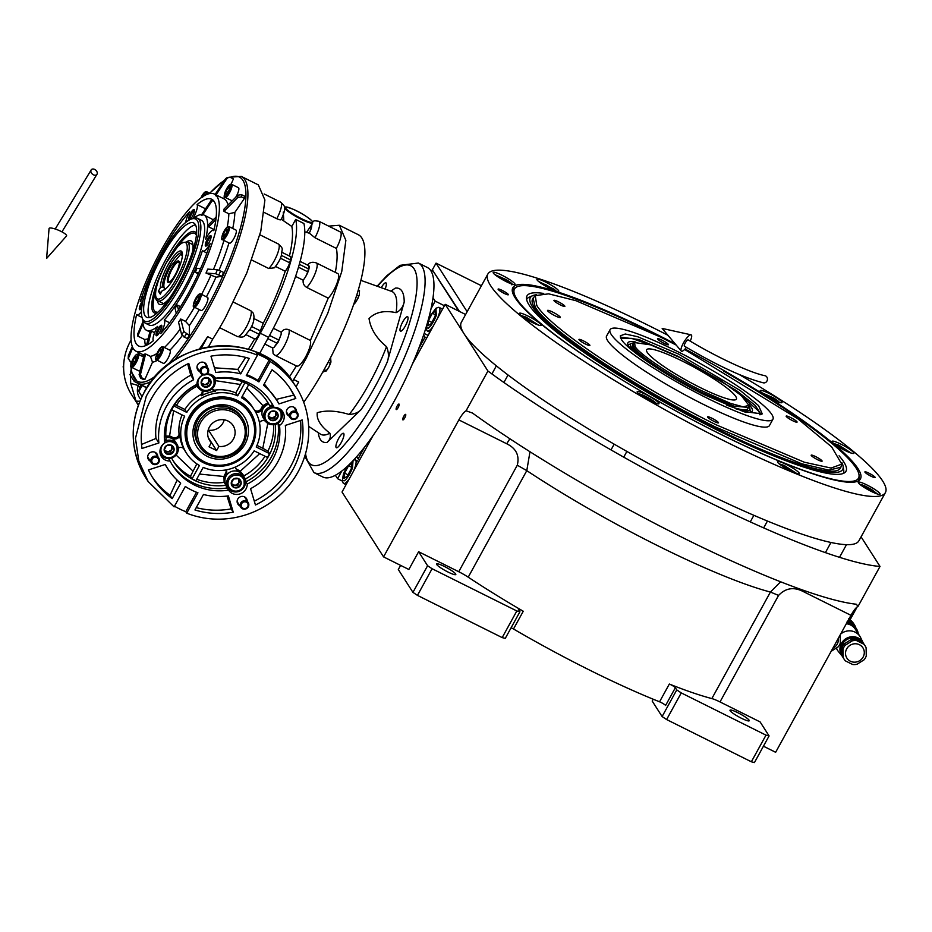 <?xml version="1.0" encoding="UTF-8"?>
<svg xmlns="http://www.w3.org/2000/svg" width="932" height="932" viewBox="0 0 932 932"><rect width="100%" height="100%" fill="white"/><g stroke="black" fill="none" stroke-linecap="round" stroke-linejoin="round"><path stroke-width="1.4" d="M431.9 270.653L436.036 263.139L467.153 311.707M481.425 285.751L436.036 263.139M465.616 314.503L445.205 304.333L487.925 371.029A270.734 40.111 28.8 0 0 880.018 566.435L861.075 536.855M763.436 746.206L775.645 752.287L850.951 615.318A14.632 3.798 -63.5 0 1 858.162 606.184L880.018 566.435M675.351 687.723A4.392 0.652 -151.2 0 0 669.327 684.041A201.953 29.917 28.8 0 0 711.85 698.581A14.632 2.167 28.8 0 1 720.005 701.936L760.116 721.927L769.086 735.931L754.442 762.562L751.355 761.782L666.613 719.551L662.116 716.545L676.749 689.913L675.351 687.723L665.588 705.489A4.392 0.652 28.8 0 0 659.565 701.796A201.953 29.917 -151.2 0 1 513.497 628.995A4.392 0.652 28.8 0 0 511.12 627.76M372.998 435.663L342.021 492.026L383.565 556.882L408.857 569.487L418.619 551.732L427.59 565.736L432.087 568.73L516.829 610.973L519.916 611.753L518.518 609.563A4.392 0.652 -151.2 0 1 518.46 609.342A4.392 0.652 -151.2 0 1 523.26 611.241A201.953 29.917 28.8 0 1 468.225 577.176A14.632 2.167 28.8 0 0 458.73 571.724L418.619 551.732M412.433 363.946L445.205 304.333M405.711 414.472A3.076 0.804 -63.5 0 0 405.618 414.379A3.076 0.804 -63.5 0 0 403.638 416.569A3.076 0.804 -63.5 0 0 402.775 419.796A3.076 0.804 -63.5 0 0 402.88 419.889A3.076 0.804 -63.5 0 0 404.849 417.699A3.076 0.804 -63.5 0 0 405.711 414.472M399.106 404.15A3.076 0.804 -63.5 0 0 399.012 404.069A3.076 0.804 -63.5 0 0 397.032 406.247A3.076 0.804 -63.5 0 0 396.17 409.474A3.076 0.804 -63.5 0 0 396.263 409.567A3.076 0.804 -63.5 0 0 398.244 407.377A3.076 0.804 -63.5 0 0 399.106 404.15M383.565 556.882L458.859 419.913A14.632 3.798 116.5 0 1 466.082 410.779L487.925 371.029M466.082 410.779L472.466 413.051A270.734 40.111 28.8 0 0 856.007 604.192L856.729 604.355M856.007 604.192L858.162 606.184M653.216 699.233L652.202 701.074L662.116 716.545M400.597 565.375L398.313 569.522L412.946 592.368L417.454 595.373L502.185 637.604L505.272 638.385L519.916 611.753M412.946 592.368L427.59 565.736M720.005 701.936L778.569 595.408C785.594 588.034 793.773 586.717 803.093 591.471L803.71 590.399M711.85 698.581L770.414 592.053L780.632 581.789M730.14 710.755A10.974 1.631 28.8 0 0 740.125 717.593A10.974 1.631 28.8 0 0 749.246 720.762A10.974 1.631 28.8 0 0 749.107 720.203A10.974 1.631 28.8 0 0 739.123 713.364A10.974 1.631 28.8 0 0 730.012 710.196A10.974 1.631 28.8 0 0 730.14 710.755M676.749 689.913L681.257 692.907L765.999 735.15L769.086 735.931M751.355 761.782L765.999 735.15M666.613 719.551L681.257 692.907M436.7 564.512A10.974 1.631 28.8 0 0 446.684 571.351A10.974 1.631 28.8 0 0 455.806 574.531A10.974 1.631 28.8 0 0 455.678 573.972A10.974 1.631 28.8 0 0 445.694 567.122A10.974 1.631 28.8 0 0 436.572 563.953A10.974 1.631 28.8 0 0 436.7 564.512M778.569 595.408L770.414 592.053A201.953 29.917 -151.2 0 1 526.79 470.637L529.982 451.74M502.185 637.604L516.829 610.973M417.454 595.373L432.087 568.73M685.032 349.034A198.365 29.393 -151.2 0 1 858.069 468.761A198.365 29.393 -151.2 0 1 859.421 480.143A198.365 29.393 -151.2 0 1 690.868 419.004A198.365 29.393 -151.2 0 1 515.186 297.879A198.365 29.393 -151.2 0 1 512.297 289.304A198.365 29.393 -151.2 0 1 654.637 333.365A198.365 29.393 -151.2 0 1 675.152 343.838M512.239 290.516A197.561 29.276 -151.2 0 1 512.46 290.05A197.561 29.276 -151.2 0 1 515.676 287.545M667.941 335.287A226.826 33.61 28.8 0 0 487.855 274.043L461.363 322.239A226.826 33.61 28.8 0 0 464.089 333.807A226.826 33.61 28.8 0 0 670.423 475.18A226.826 33.61 28.8 0 0 858.908 540.781L885.4 492.597A226.826 33.61 28.8 0 0 882.674 481.017A226.826 33.61 28.8 0 0 739.297 374.582M859.094 476.345A197.561 29.276 -151.2 0 1 858.71 480.399A197.561 29.276 -151.2 0 1 858.43 480.83M487.855 274.043A226.826 33.61 28.8 0 0 490.582 285.611A226.826 33.61 28.8 0 0 696.915 426.984A226.826 33.61 28.8 0 0 885.4 492.597M498.177 289.398A5.848 0.862 -151.2 0 1 498.107 289.095A5.848 0.862 -151.2 0 1 502.965 290.796A5.848 0.862 -151.2 0 1 508.29 294.442A5.848 0.862 -151.2 0 1 508.359 294.733A5.848 0.862 -151.2 0 1 503.501 293.044A5.848 0.862 -151.2 0 1 498.177 289.398M864.966 472.198A5.848 0.862 -151.2 0 1 864.896 471.895A5.848 0.862 -151.2 0 1 869.766 473.596A5.848 0.862 -151.2 0 1 875.09 477.242A5.848 0.862 -151.2 0 1 875.16 477.534A5.848 0.862 -151.2 0 1 870.29 475.844A5.848 0.862 -151.2 0 1 864.966 472.198M519.543 313.968A12.442 1.841 28.8 0 0 530.856 321.715A12.442 1.841 28.8 0 0 541.189 325.315A12.442 1.841 28.8 0 0 541.038 324.685A12.442 1.841 28.8 0 0 529.726 316.927A12.442 1.841 28.8 0 0 519.392 313.327A12.442 1.841 28.8 0 0 519.543 313.968M637.313 392.349A12.442 1.841 28.8 0 0 648.625 400.096A12.442 1.841 28.8 0 0 658.971 403.696A12.442 1.841 28.8 0 0 658.819 403.067A12.442 1.841 28.8 0 0 647.507 395.308A12.442 1.841 28.8 0 0 637.162 391.72A12.442 1.841 28.8 0 0 637.313 392.349M777.684 462.307A12.442 1.841 28.8 0 0 788.996 470.054A12.442 1.841 28.8 0 0 799.33 473.654A12.442 1.841 28.8 0 0 799.178 473.013A12.442 1.841 28.8 0 0 787.866 465.266A12.442 1.841 28.8 0 0 777.533 461.666A12.442 1.841 28.8 0 0 777.684 462.307M858.407 482.846A12.442 1.841 28.8 0 0 869.731 490.605A12.442 1.841 28.8 0 0 880.064 494.205A12.442 1.841 28.8 0 0 879.913 493.564A12.442 1.841 28.8 0 0 868.601 485.817A12.442 1.841 28.8 0 0 858.267 482.217A12.442 1.841 28.8 0 0 858.407 482.846M832.218 441.954A12.442 1.841 28.8 0 0 843.53 449.702A12.442 1.841 28.8 0 0 853.863 453.302A12.442 1.841 28.8 0 0 853.724 452.672A12.442 1.841 28.8 0 0 842.4 444.913A12.442 1.841 28.8 0 0 832.066 441.325A12.442 1.841 28.8 0 0 832.218 441.954M760.372 391.207A12.442 1.841 28.8 0 0 771.684 398.966A12.442 1.841 28.8 0 0 782.018 402.566A12.442 1.841 28.8 0 0 781.866 401.925A12.442 1.841 28.8 0 0 770.554 394.178A12.442 1.841 28.8 0 0 760.221 390.578A12.442 1.841 28.8 0 0 760.372 391.207M537.077 279.926A12.442 1.841 28.8 0 0 548.4 287.685A12.442 1.841 28.8 0 0 558.734 291.273A12.442 1.841 28.8 0 0 558.583 290.644A12.442 1.841 28.8 0 0 547.27 282.897A12.442 1.841 28.8 0 0 536.925 279.297A12.442 1.841 28.8 0 0 537.077 279.926M493.343 273.064A12.442 1.841 28.8 0 0 504.655 280.823A12.442 1.841 28.8 0 0 515 284.423A12.442 1.841 28.8 0 0 514.848 283.782A12.442 1.841 28.8 0 0 503.536 276.035A12.442 1.841 28.8 0 0 493.191 272.435A12.442 1.841 28.8 0 0 493.343 273.064M676.178 345.038A196.291 29.078 28.8 0 0 654.823 334.145A196.291 29.078 28.8 0 0 516.328 287.161A196.291 29.078 28.8 0 0 516.841 299.021A196.291 29.078 28.8 0 0 702.844 425.237A196.291 29.078 28.8 0 0 859.071 475.576A196.291 29.078 28.8 0 0 856.147 468.12A196.291 29.078 28.8 0 0 723.453 371.006M516.328 287.161L514.184 288.442A197.561 29.276 28.8 0 0 512.39 290.178M858.64 480.516A197.561 29.276 28.8 0 0 859.141 478.069L859.071 475.576M543.729 293.464A182.008 26.97 28.8 0 0 526.475 297.751A182.008 26.97 28.8 0 0 529.19 305.172A182.008 26.97 -151.2 0 0 689.156 415.66A182.008 26.97 -151.2 0 0 844.683 472.687A182.008 26.97 -151.2 0 0 843.798 461.969A182.008 26.97 28.8 0 0 839.068 455.818M841.899 462.715A178.245 26.411 -151.2 0 1 843.122 466.268L843.705 470.008A180.575 26.748 -151.2 0 1 843.076 473.538M843.122 466.268A178.245 26.411 -151.2 0 1 703.45 422.487A178.245 26.411 -151.2 0 1 532.44 306.791A178.245 26.411 28.8 0 1 532.743 295.63L529.271 297.145A180.575 26.748 -151.2 0 0 526.627 299.568M536.401 294.768A178.245 26.411 28.8 0 0 532.743 295.63M840.862 467.282L840.373 468.167A175.612 26.014 -151.2 0 1 694.457 417.385A175.612 26.014 -151.2 0 1 534.712 307.933A175.612 26.014 28.8 0 1 532.603 298.974L533.092 298.089L535.201 307.047C548.249 329.625 634.587 387.095 715.298 426.903L801.637 463.752L828.734 470.124L840.862 467.282L841.759 464.194M560.283 317.113A7.316 1.083 28.8 0 0 553.62 312.558A7.316 1.083 28.8 0 0 547.538 310.438A7.316 1.083 28.8 0 0 547.632 310.81A7.316 1.083 28.8 0 0 554.284 315.377A7.316 1.083 28.8 0 0 560.365 317.486A7.316 1.083 28.8 0 0 560.283 317.113M676.178 345.05L659.798 336.708L575.836 300.663L548.657 293.836L535.271 295.619L536.75 305.393C549.752 327.901 635.81 385.172 716.254 424.852L804.351 462.225L831.076 468.062L841.771 464.124L831.635 446.894L797.85 418.794L684.612 349.477M704.592 394.853C667.324 376.47 627.457 349.943 621.434 339.516L620.293 335.835L625.244 334.005L637.616 336.708L678.438 354.02L740.299 390.543L758.532 405.583L762.271 413.89L743.48 411.548L704.592 394.853M620.316 337.093L639.131 339.586L677.482 356.071L736.501 390.636L755.2 405.443L761.199 414.542M676.516 351.038A92.932 13.77 -151.2 0 1 772.943 419.214A92.932 13.77 -151.2 0 1 706.503 397.836A92.932 13.77 28.8 0 1 610.076 329.672A92.932 13.77 28.8 0 1 676.516 351.038M535.189 295.712L533.092 298.089M772.943 419.214L769.459 425.551A92.932 13.77 -151.2 0 1 703.008 404.185A92.932 13.77 28.8 0 1 606.592 336.009L610.076 329.672M560.412 304.95A6.221 0.92 28.8 0 0 564.862 306.383A6.221 0.92 28.8 0 0 558.408 301.817A6.221 0.92 28.8 0 0 553.957 300.395A6.221 0.92 28.8 0 0 560.412 304.95M585.424 344.013A6.221 0.92 28.8 0 0 589.874 345.446A6.221 0.92 28.8 0 0 583.42 340.879A6.221 0.92 28.8 0 0 578.982 339.446A6.221 0.92 28.8 0 0 585.424 344.013M714.052 421.404A6.221 0.92 28.8 0 0 718.49 422.837A6.221 0.92 28.8 0 0 712.036 418.282A6.221 0.92 28.8 0 0 707.598 416.849A6.221 0.92 28.8 0 0 714.052 421.404M817.644 459.744A6.221 0.92 28.8 0 0 822.094 461.177A6.221 0.92 28.8 0 0 815.64 456.61A6.221 0.92 28.8 0 0 811.189 455.177A6.221 0.92 28.8 0 0 817.644 459.744M792.619 420.682A6.221 0.92 28.8 0 0 797.07 422.114A6.221 0.92 28.8 0 0 790.616 417.548A6.221 0.92 28.8 0 0 786.165 416.115A6.221 0.92 28.8 0 0 792.619 420.682M664.003 343.291A6.221 0.92 28.8 0 0 668.454 344.712A6.221 0.92 28.8 0 0 662 340.157A6.221 0.92 28.8 0 0 657.549 338.724A6.221 0.92 28.8 0 0 664.003 343.291M511.738 284.808C513.252 284.61 511.61 282.978 506.787 279.915L494.822 274.591M508.336 282.629L509.28 282.687L505.633 279.833L499.75 276.851L497.711 276.722M499.75 276.851L499.261 277.724M505.633 279.833L504.993 280.998M538.498 325.093L526.091 317.136L521.023 315.482M535.085 323.765L533.186 321.598L527.279 318.313L524.238 317.835M527.279 318.313L526.697 319.385M533.186 321.598L532.626 322.612M655.709 404.08C657.223 403.882 655.58 402.251 650.757 399.187C645.515 396.1 641.6 394.318 639.026 393.863L638.793 393.863M652.75 402.1L652.062 400.783L646.552 397.416L641.868 395.611L642.276 396.391M646.552 397.416L645.899 398.605M652.062 400.783L651.619 401.587M796.639 473.433L784.231 465.464L779.164 463.821M792.736 471.883L793.214 471.406L788.472 468.19L782.997 465.709L782.472 466.233M782.997 465.709L782.647 466.35M788.472 468.19L787.796 469.413M877.373 493.983L871.863 489.684C866.609 486.597 862.694 484.826 860.12 484.372L859.887 484.372M873.401 492.411L874.356 492.469L870.709 489.615L864.814 486.632L862.776 486.504M870.709 489.615L870.069 490.78M864.814 486.632L864.337 487.506M851.172 453.08L838.765 445.123L833.697 443.469M847.771 451.764L845.86 449.585L839.965 446.3L836.913 445.822M839.965 446.3L839.371 447.372M845.86 449.585L845.301 450.61M556.043 291.052L554.249 289.293L538.556 281.441M552.513 289.677L551.826 288.361L546.315 284.994L541.632 283.188L542.04 283.969M546.315 284.994L545.663 286.182M551.826 288.361L551.383 289.165M778.768 402.939C780.282 402.74 778.628 401.11 773.816 398.046L761.852 392.733M775.366 400.76L776.309 400.83L772.663 397.976L766.78 394.993L764.741 394.865M766.78 394.993L766.29 395.867M772.663 397.976L772.022 399.141M867.564 474.272A5.01 0.746 -151.2 0 1 871.723 476.555M504.923 293.755A5.01 0.746 28.8 0 0 500.775 291.471M635.053 346.308C637.744 353.181 674.582 377.705 702.041 390.892L730.443 403.335L743.165 406.841L748.92 405.397L741.289 395.541L721.31 380.955L680.977 357.993L650.594 344.863L634.61 342.557L635.053 346.308M634.61 342.557L633.108 343.99L633.9 347.345C638.793 355.814 671.168 377.367 701.435 392.29L733.81 406.107L748.524 407.435L748.92 405.397M683.249 361.546A51.225 7.584 28.8 0 0 646.622 349.768A51.225 7.584 28.8 0 0 699.769 387.339A51.225 7.584 28.8 0 0 736.397 399.117A51.225 7.584 28.8 0 0 683.249 361.546M759.929 414.822L758.799 411.21L737.888 392.722M651.223 345.073L631.407 338.351L620.759 338.304M744.552 411.897A70.972 10.52 28.8 0 0 751.798 411.723A70.972 10.52 28.8 0 0 748.792 404.255M631.465 349.733A70.972 10.52 -151.2 0 1 627.725 343.512A70.972 10.52 -151.2 0 1 635.647 342.044M735.22 408.577A67.966 10.066 28.8 0 0 749.841 408.507L750.295 411.501A69.818 10.345 -151.2 0 1 750.295 412.282M628.063 345.085A69.818 10.345 -151.2 0 1 628.716 344.665L631.5 343.442A67.966 10.066 -151.2 0 1 634.016 343.069M749.841 408.507A67.966 10.066 28.8 0 0 748.804 406.177M639.259 355.826A67.966 10.066 -151.2 0 1 631.5 343.442M726.715 405.129A65.857 9.763 28.8 0 0 747.825 408.705L748.524 407.435M646.738 361.162A65.857 9.763 -151.2 0 1 632.409 345.248L633.108 343.978M430.095 269.756L433.333 271.375L458.789 311.09L432.634 270.257L432.308 270.851M335.392 475.273L337.582 478.698L342.58 481.192M432.996 297.727L435.186 301.141L444.424 305.743M418.573 348.906L425.039 337.151L426.705 337.978M364.575 447.139L358.109 458.905L359.775 459.732M337.582 478.698L341.764 471.091M358.109 458.905L356.688 456.692M425.039 337.151L423.629 334.938M435.186 301.141L431.003 308.748M426.052 327.4L428.231 328.32C431.178 325.885 433.869 321.598 436.293 315.459L435.966 308.271L428.825 317.765M426.157 327.947L426.809 330.161A13.176 3.425 -63.5 0 0 427.415 331.011A13.176 3.425 -63.5 0 0 429.209 330.592A13.176 3.425 -63.5 0 0 433.217 326.153M437.388 318.558A13.176 3.425 -63.5 0 0 438.506 315.762A13.176 3.425 -63.5 0 0 439.17 307.432A13.176 3.425 -63.5 0 0 438.133 307.455L435.966 308.271M432.378 313.257L428.44 320.69L427.835 325.897L431.178 323.672L435.116 316.239L435.722 311.043L432.378 313.257L435.291 314.713M428.44 320.69L431.854 322.39M459.429 311.416L432.634 270.257M346.82 466.827L343.454 473.922L342.347 480.399L344.421 480.772C347.368 478.337 350.059 474.05 352.482 467.911L353.042 460.699M342.347 480.399L342.999 482.625A13.176 3.425 -63.5 0 0 343.605 483.463A13.176 3.425 -63.5 0 0 345.388 483.044A13.176 3.425 -63.5 0 0 349.395 478.605M353.577 471.01A13.176 3.425 -63.5 0 0 354.696 468.214A13.176 3.425 -63.5 0 0 355.36 459.884A13.176 3.425 -63.5 0 0 354.323 459.907L353.484 460.222M348.568 465.72L344.619 473.141L344.025 478.349L347.368 476.124L351.306 468.691L351.912 463.495L348.568 465.72L351.481 467.165M344.619 473.141L348.044 474.842M182.439 255.298L180.295 254.704L170.253 266.901C164.929 277.2 162.925 284.295 164.253 288.174L165.721 288.838M164.615 289.677L164.253 288.174M182.439 253.912L180.342 254.681M167.632 282.023A11.93 3.099 -63.5 0 0 169.904 281.779A11.93 3.099 -63.5 0 0 176.09 273.076A11.93 3.099 -63.5 0 0 179.317 262.894A11.93 3.099 -63.5 0 0 179.002 261.356A11.93 3.099 -63.5 0 0 171.395 268.684A11.93 3.099 -63.5 0 0 167.632 282.023M170.323 281.429A10.904 2.831 116.5 0 1 169.414 281.779A10.904 2.831 116.5 0 1 168.634 281.394A10.904 2.831 -63.5 0 1 172.07 269.197A10.904 2.831 -63.5 0 1 179.026 262.498L179.026 262.498A10.904 2.831 116.5 0 1 179.294 263.441M94.68 169.438A3.658 2.598 42.2 0 0 91.348 169.671A3.658 2.598 42.2 0 0 93.433 174.82A3.658 2.598 42.2 0 0 96.765 174.587A3.658 2.598 42.2 0 0 94.68 169.438M60.929 231.346A9.506 2.027 23.1 0 1 66.51 236.006L46.6 258.444L49.058 228.55A9.506 2.027 23.1 0 1 60.929 231.346M766.943 381.06A3.658 3.262 101.6 0 1 763.424 382.842C743.596 377.81 717.267 365.577 684.426 346.168A3.658 0.979 121.2 0 1 685.206 343.023A3.658 0.979 121.2 0 1 688.212 339.912C716.102 356.933 750.959 373.08 764.892 375.678A3.658 3.262 101.6 0 1 766.943 381.06M690.216 341.112A9.506 2.528 121.2 0 0 691.02 334.809A9.506 2.528 121.2 0 0 683.424 342.999A9.506 2.528 121.2 0 0 681.222 351.026A9.506 2.528 121.2 0 0 686.43 347.368M182.416 253.586A20.492 5.324 -63.5 0 0 181.822 253.038A20.492 5.324 -63.5 0 0 169.379 266.214A20.492 5.324 -63.5 0 0 162.389 286.916L160.397 287.604A21.949 5.697 116.5 0 1 167.876 265.212A21.949 5.697 116.5 0 1 182.218 252.502A21.949 5.697 116.5 0 1 174.96 276.268A21.949 5.697 116.5 0 1 163.356 290.353A21.949 5.697 116.5 0 1 162.285 290.551L164.277 289.864A20.492 5.324 -63.5 0 0 164.335 289.864M224.263 419.819A13.898 13.269 -32.6 0 1 223.028 422.86A13.898 13.269 -32.6 0 1 208.523 430.2L218.904 446.405A13.898 13.269 147.4 0 0 233.408 439.077A13.898 13.269 147.4 0 0 233.105 425.586A13.898 13.269 147.4 0 0 209.385 427.101A13.898 13.269 147.4 0 0 209.688 440.58A13.898 13.269 147.4 0 0 211.319 442.63L208.512 438.25M231.229 483.335A5.044 4.823 -32.6 0 1 233.606 479.013L233.664 478.966A5.044 4.823 -32.6 0 1 238.58 478.675L238.65 478.698A5.044 4.823 -32.6 0 1 241.19 482.718L241.213 482.753A5.044 4.823 -32.6 0 1 238.813 487.11L238.755 487.156A5.044 4.823 -32.6 0 1 233.839 487.448L233.781 487.424A5.044 4.823 -32.6 0 1 231.229 483.405L233.606 479.013M268.206 416.068A5.044 4.823 -32.6 0 1 270.583 411.746L270.641 411.711A5.044 4.823 -32.6 0 1 275.557 411.408L275.627 411.443A5.044 4.823 -32.6 0 1 278.167 415.462L278.167 415.532A5.044 4.823 -32.6 0 1 275.79 419.854L275.732 419.889A5.044 4.823 -32.6 0 1 270.816 420.192L270.746 420.169A5.044 4.823 -32.6 0 1 268.206 416.138L270.583 411.746M201.126 382.644A5.044 4.823 -32.6 0 1 203.502 378.322L203.56 378.287A5.044 4.823 -32.6 0 1 208.488 377.984L208.547 378.019A5.044 4.823 -32.6 0 1 211.086 382.038L211.098 382.108A5.044 4.823 -32.6 0 1 208.721 386.43L208.651 386.465A5.044 4.823 -32.6 0 1 203.735 386.768L203.677 386.733A5.044 4.823 -32.6 0 1 201.126 382.714L203.502 378.322M164.149 449.9L164.137 449.935A5.044 4.823 -32.6 0 1 166.525 445.578L166.595 445.543A5.044 4.823 -32.6 0 1 171.511 445.24L171.57 445.275A5.044 4.823 -32.6 0 1 174.121 449.294L174.133 449.329A5.044 4.823 -32.6 0 1 171.744 453.686L171.686 453.721A5.044 4.823 -32.6 0 1 166.758 454.024L166.7 453.989A5.044 4.823 -32.6 0 1 164.16 449.97L166.525 445.578M244.3 478.081A10.24 9.774 147.4 0 0 238.266 470.835A4.392 4.194 -32.6 0 1 235.621 466.944M235.959 468.656A4.392 4.194 147.4 0 0 237.578 469.763A10.24 9.774 -32.6 0 1 240.2 471.243L259.748 453.616M214.896 377.262A10.24 9.774 -32.6 0 1 215.409 378.683A55.605 53.066 -32.6 0 1 267.519 401.983A55.605 53.066 -32.6 0 1 269.697 405.735L268.288 403.533A10.24 9.774 147.4 0 0 261.985 409.381A4.392 4.194 -32.6 0 1 255.123 411.187M254.506 410.173A4.392 4.194 147.4 0 0 261.31 408.309A10.24 9.774 -32.6 0 1 262.929 405.676L246.875 387.933M202.559 390.834A4.392 4.194 -32.6 0 1 201.498 395.716A40.239 38.398 -32.6 0 1 215.339 391.219A4.392 4.194 -32.6 0 1 212.1 388.819A4.392 4.194 147.4 0 0 214.651 390.147A40.239 38.398 -32.6 0 1 235.831 392.931L237.707 395.844A40.239 38.398 147.4 0 0 186.773 412.398L173.83 405.956M201.498 395.716L200.811 394.644A4.392 4.194 147.4 0 0 202.162 390.683M178.303 448.106A4.392 4.194 -32.6 0 1 183.755 448.665A40.239 38.398 -32.6 0 1 179.748 435.267A4.392 4.194 -32.6 0 1 173.014 438.308A10.24 9.774 147.4 0 0 165.873 436.933M173.632 410.697L169.566 436.036A10.24 9.774 -32.6 0 1 172.327 437.236A4.392 4.194 147.4 0 0 179.072 434.207A40.239 38.398 -32.6 0 1 182.078 414.915M199.53 474.062L223.983 476.508A10.24 9.774 -32.6 0 1 225.334 473.747A4.392 4.194 147.4 0 0 225.882 469.938M225.975 469.914A4.392 4.194 -32.6 0 1 226.022 474.807A10.24 9.774 147.4 0 0 224.554 483.067L225.975 485.281A55.605 53.066 -32.6 0 1 173.865 461.981A55.605 53.066 -32.6 0 1 171.674 458.218L171.605 458.101M141.536 444.459L155.982 438.459A64.39 61.442 -32.6 0 1 163.566 401.948A64.39 61.442 -32.6 0 1 190.757 375.212L187.681 363.923M164.44 440.067A10.24 9.774 -32.6 0 1 166.059 439.438A55.605 53.066 -32.6 0 1 172.63 408.03A55.605 53.066 -32.6 0 1 195.988 384.998A10.24 9.774 -32.6 0 1 195.941 384.823M135.781 359.554A4.217 1.095 116.5 0 1 134.872 361.5A4.217 1.095 116.5 0 1 133.789 363.177L133.765 363.2A4.217 1.095 116.5 0 1 132.647 364.214A4.217 1.095 116.5 0 1 132.181 364.097L132.181 364.097A4.217 1.095 116.5 0 1 132.589 361.371L132.589 361.348A4.217 1.095 116.5 0 1 134.592 357.713L134.616 357.69A4.217 1.095 116.5 0 1 136.2 356.793L136.2 356.793A4.217 1.095 116.5 0 1 136.27 356.944A4.217 1.095 116.5 0 1 135.792 359.519L135.781 359.554M160.642 352.121A4.217 1.095 116.5 0 1 159.733 354.078A4.217 1.095 116.5 0 1 158.65 355.744L158.626 355.768A4.217 1.095 116.5 0 1 157.508 356.781A4.217 1.095 116.5 0 1 157.054 356.676L157.042 356.665A4.217 1.095 116.5 0 1 157.461 353.939L157.461 353.927A4.217 1.095 116.5 0 1 159.465 350.281L159.477 350.257A4.217 1.095 116.5 0 1 161.061 349.36L161.061 349.372A4.217 1.095 116.5 0 1 161.131 349.512A4.217 1.095 116.5 0 1 160.654 352.098L160.654 352.11M198.306 299.265A4.217 1.095 116.5 0 1 197.398 301.222A4.217 1.095 116.5 0 1 196.314 302.9L196.291 302.923A4.217 1.095 116.5 0 1 195.172 303.925A4.217 1.095 116.5 0 1 194.718 303.82L194.706 303.809A4.217 1.095 116.5 0 1 195.126 301.083L195.138 301.059A4.217 1.095 116.5 0 1 197.13 297.425L197.141 297.401A4.217 1.095 116.5 0 1 198.726 296.504L198.726 296.516A4.217 1.095 116.5 0 1 198.796 296.656A4.217 1.095 116.5 0 1 198.318 299.242L198.306 299.265M226.709 231.952A4.217 1.095 116.5 0 1 225.8 233.909A4.217 1.095 116.5 0 1 224.717 235.586L224.694 235.598A4.217 1.095 116.5 0 1 223.575 236.612A4.217 1.095 116.5 0 1 223.109 236.507L223.109 236.495A4.217 1.095 116.5 0 1 223.517 233.769L223.517 233.757A4.217 1.095 116.5 0 1 225.521 230.111L225.544 230.088A4.217 1.095 116.5 0 1 227.128 229.19L227.128 229.202A4.217 1.095 116.5 0 1 227.198 229.342A4.217 1.095 116.5 0 1 226.721 231.928L226.721 231.94M229.202 189.604A4.217 1.095 116.5 0 1 228.293 191.561A4.217 1.095 116.5 0 1 227.21 193.239L227.198 193.25A4.217 1.095 116.5 0 1 226.068 194.264A4.217 1.095 116.5 0 1 225.614 194.159L225.602 194.147A4.217 1.095 116.5 0 1 226.022 191.421L226.022 191.41A4.217 1.095 116.5 0 1 228.025 187.763L228.037 187.74A4.217 1.095 116.5 0 1 229.621 186.843L229.633 186.854A4.217 1.095 116.5 0 1 229.691 186.994A4.217 1.095 116.5 0 1 229.214 189.58L229.214 189.592M144.145 295.887A11.708 3.041 -63.5 0 0 140.266 301.607A81.946 21.285 116.5 0 1 161.993 252.001A81.946 21.285 116.5 0 1 189.697 211.704A11.708 3.041 -63.5 0 0 185.689 222.468M193.006 218.426A11.708 3.041 -63.5 0 0 193.402 217.715A11.708 3.041 -63.5 0 0 197.071 204.586L205.541 208.803M164.23 320.084A64.39 16.729 -63.5 0 0 202.454 250.557C203.7 252.525 206.252 250.265 210.096 243.776L210.154 243.66C204.889 259.853 197.642 276.396 188.427 293.277C179.142 310.053 169.915 323.486 160.735 333.563L160.793 333.446C164.347 326.503 165.488 322.041 164.23 320.084L169.636 322.775M142.002 448.455A81.946 78.206 -32.6 0 1 151.275 398.896A81.946 78.206 -32.6 0 1 188.765 363.387L193.646 379.72A64.39 61.442 147.4 0 0 166.455 406.457A64.39 61.442 147.4 0 0 158.871 442.968L142.002 448.455M193.646 379.72L190.757 375.212M207.044 373.942A10.24 9.774 -32.6 0 1 215.618 378.217A58.541 55.862 -32.6 0 1 271.398 402.624A58.541 55.862 -32.6 0 1 274.113 407.377A10.24 9.774 -32.6 0 1 279.507 425.435A58.541 55.862 -32.6 0 1 247.26 484.092A10.24 9.774 -32.6 0 1 228.596 490.162A58.541 55.862 -32.6 0 1 172.816 465.767A58.541 55.862 -32.6 0 1 170.102 461.014A10.24 9.774 -32.6 0 1 164.696 442.945A58.541 55.862 -32.6 0 1 171.511 408.973A58.541 55.862 -32.6 0 1 196.943 384.287A10.24 9.774 -32.6 0 1 203.211 374.85M171.674 458.218A10.24 9.774 -32.6 0 1 168.68 458.8L170.102 461.014M160.351 454.222A10.24 9.774 147.4 0 0 161.224 454.898M300.116 261.368L308.574 265.608A7.316 1.899 116.5 0 1 308.48 268.882L307.665 271.771A7.316 1.899 116.5 0 1 305.545 276.804A7.316 1.899 116.5 0 1 305.3 277.235L303.226 280.229C302.725 283.281 303.902 285.681 306.733 287.44L328.239 298.158L310.391 340.471C311.3 343.558 309.739 348.976 305.719 356.746C301.432 364.097 298.345 367.126 296.446 365.833M282.035 252.351L290.423 256.533A7.316 1.899 116.5 0 1 290.458 259.9L289.642 262.789A7.316 1.899 116.5 0 1 287.522 267.81A7.316 1.899 116.5 0 1 285.204 271.247C279.821 288 272.505 305.335 263.267 323.241L259.084 334.262C257.15 337.629 255.659 339.19 254.622 338.957L248.355 349.279M130.468 375.538L130.713 383.367L136.025 401.133L138.32 405.14L131.575 394.609A54.883 52.367 -32.6 0 1 130.364 341.368A54.883 52.367 -32.6 0 1 131.121 340.04M131.109 369.363L130.596 373.534M174.47 506.181A87.806 83.787 147.4 0 0 185.794 511.703L186.738 513.171A87.806 83.787 147.4 0 0 297.995 472.011A87.806 83.787 147.4 0 0 296.038 386.838L298.694 382.038L293.638 379.51A115.615 30.034 -63.5 0 0 306.43 357.853L327.749 313.303L341.741 271.585L345.865 240.328L339.353 225.264L328.658 226.126M339.434 225.311L358.319 234.724A115.615 30.034 116.5 0 1 325.396 367.301A115.615 30.034 116.5 0 1 303.727 402.263M140.615 399.455L139.509 397.719A14.632 13.968 -32.6 0 1 137.948 394.341A14.632 13.968 -32.6 0 1 138.274 385.51A185.852 177.36 -32.6 0 1 138.856 383.961M140.732 384.904A185.852 177.348 147.4 0 0 139.672 387.712L138.274 385.51L130.713 383.367M258.315 184.885L264.909 199.996L260.797 231.241L246.794 272.96L225.486 317.509A115.615 30.034 116.5 0 1 212.694 339.166L207.638 336.65A115.615 30.034 116.5 0 1 199.471 348.918M123.653 365.763L123.63 367.779L123.071 366.893M281.208 219.125C281.324 220.22 279.845 220.08 276.757 218.705L264.35 212.531M281.359 219.265A98.046 25.467 116.5 0 1 281.371 219.311L291.809 226.464A98.046 25.467 116.5 0 1 289.444 256.044M304.787 231.858L309.191 233.175A7.316 1.899 116.5 0 0 311.067 225.998M307.63 265.107L308.212 264.42C309.972 262.218 312.686 261.729 316.356 262.929A14.632 3.798 -63.5 0 1 315.156 273.414A14.632 3.798 -63.5 0 1 306.733 287.44M309.261 233.058A98.046 25.467 116.5 0 1 309.284 233.117L314.958 237.742L336.336 248.401A98.046 25.467 116.5 0 1 335.299 272.365M314.958 237.742A14.632 3.798 -63.5 0 0 318.954 221.28L340.32 231.94A14.632 3.798 116.5 0 1 336.336 248.401M316.356 262.929L337.862 273.647A14.632 3.798 116.5 0 1 336.662 284.132A14.632 3.798 116.5 0 1 328.239 298.158M296.83 366.16L275.324 355.442A14.632 3.798 -63.5 0 0 284.668 345.201A14.632 3.798 -63.5 0 0 288.885 329.753C285.798 328.577 283.27 329.404 281.289 332.223L273.356 328.274M296.388 365.927L289.339 377.052M293.638 379.51L292.566 381.468M212.694 339.166L208.442 346.914M146.79 387.922L134.22 381.409L130.026 374.676M207.638 336.65L201.137 348.463M141.99 396.508L138.833 391.58A14.632 13.968 147.4 0 1 139.672 387.712M283.794 220.511L283.281 212.088M291.809 226.464L295.689 219.416L303.914 223.505A106.097 27.564 116.5 0 1 268.533 337.326L259.609 353.554M310.927 225.87L306.779 231.975M251.803 260.063L268.789 268.533L274.497 267.775C278.505 262.626 280.847 258.292 281.511 254.774C281.732 248.296 284.26 249.461 278.412 244.021A14.632 3.798 116.5 0 1 277.212 254.506A14.632 3.798 116.5 0 1 268.789 268.533M295.689 219.416A106.097 27.564 -63.5 0 1 260.308 333.237L251.023 350.129M281.371 219.311A7.316 1.899 -63.5 0 0 282.163 217.575M295.572 276.42L303.226 280.229M310.391 340.471L288.885 329.753M272.668 347.951L264.839 344.048L272.645 347.951L274.066 347.403L278.214 342.032L281.08 334.658L278.854 340.075L274.066 347.403M275.324 355.442L273.123 353.636L272.645 347.962M142.118 385.592L138.833 391.58M245.955 334.646L254.622 338.957L245.955 334.646M250.941 310.845A14.632 3.798 116.5 0 1 246.724 326.293A14.632 3.798 116.5 0 1 237.38 336.534C245.431 338.281 244.172 335.788 249.461 330.173C253.527 324.126 254.844 318.499 253.388 313.292L250.941 310.845L233.524 302.166M263.267 323.241L253.457 318.348M275.394 266.366L285.204 271.247M215.129 194.427L225.684 178.595L227.42 177.418L230.484 177.464L233.419 178.921L231.101 184.186M235.714 197.281A7.316 1.899 -63.5 0 0 236.39 196.128A7.316 1.899 -63.5 0 0 238.475 187.728L231.637 184.326C230.367 183.674 228.678 185.177 226.569 188.835C223.96 194.916 223.482 197.782 225.113 197.433A7.316 1.899 -63.5 0 0 229.563 192.726A7.316 1.899 -63.5 0 0 231.637 184.326M234.852 212.426L228.841 213.778L224.006 211.366A87.806 22.811 116.5 0 0 224.018 209.083L237.788 195.184L241.493 194.648L244.429 196.116A111.223 28.892 116.5 0 1 244.417 198.4L234.852 212.426A92.198 23.952 116.5 0 1 232.732 228.468M222.62 239.769L229.447 243.182A7.316 1.899 -63.5 0 0 233.885 238.475A7.316 1.899 -63.5 0 0 235.971 230.076L229.144 226.674C227.874 226.022 226.185 227.525 224.064 231.183C221.466 237.264 220.977 240.13 222.62 239.769A7.316 1.899 -63.5 0 0 227.059 235.062A7.316 1.899 -63.5 0 0 229.144 226.674M215.968 277.177L205.995 273.064A87.806 22.811 116.5 0 0 207.743 269.103L217.401 269.779L223.575 272.377A111.223 28.892 116.5 0 1 221.828 276.338L215.968 277.177A92.198 23.952 116.5 0 1 206.403 296.819M194.217 307.094L201.044 310.496A7.316 1.899 -63.5 0 0 205.483 305.789A7.316 1.899 -63.5 0 0 207.568 297.39L200.741 293.988C199.471 293.335 197.782 294.838 195.673 298.496C193.064 304.578 192.575 307.443 194.217 307.094A7.316 1.899 -63.5 0 0 198.656 302.387A7.316 1.899 -63.5 0 0 200.741 293.988M189.359 325.583L189.312 335.485A111.223 28.892 116.5 0 1 187.099 338.724L181.682 334.763L178.536 322.239A87.806 22.811 116.5 0 0 180.738 319L185.573 321.412L189.359 325.583A92.198 23.952 116.5 0 0 199.308 309.634M156.553 359.938A7.316 1.899 -63.5 0 0 160.991 355.232A7.316 1.899 -63.5 0 0 163.077 346.844C161.807 346.191 160.118 347.694 158.009 351.352C155.399 357.434 154.91 360.3 156.553 359.938L163.38 363.34A7.316 1.899 -63.5 0 0 167.83 358.634A7.316 1.899 -63.5 0 0 169.904 350.246A7.316 1.899 -63.5 0 0 169.892 350.234A92.198 23.952 116.5 0 0 182.183 335.695M152.487 362.233L144.914 379.394A111.223 28.892 116.5 0 1 143.563 379.58L140.627 378.124L139.101 374.699L144.262 354.172A87.806 22.811 116.5 0 0 145.613 353.985L150.436 356.385L152.487 362.233A92.198 23.952 116.5 0 0 157.368 360.346M131.692 367.371A7.316 1.899 -63.5 0 0 136.13 362.665A7.316 1.899 -63.5 0 0 138.216 354.277C136.946 353.624 135.256 355.127 133.136 358.773C130.538 364.855 130.049 367.721 131.692 367.371L138.519 370.773A7.316 1.899 -63.5 0 0 140.324 369.841M139.136 352.762L138.122 354.23M281.289 332.223L281.08 334.658M360.882 280.369L391.65 291.413A79.779 20.725 116.5 0 1 396.088 312.663C384.357 310.158 375.34 312.127 369.037 318.558C370.61 328.926 376.435 338.293 386.512 346.657A79.779 20.725 116.5 0 1 369.526 383.145A79.779 20.725 116.5 0 1 349.22 414.484C336.65 410.663 326.002 410.068 317.264 412.725C316.414 419.307 320.608 426.122 329.846 433.159A79.779 20.725 116.5 0 1 320.515 434.149L308.655 426.367M229.051 177.185L227.035 178.396L215.478 195.732M223.167 198.434L224.985 197.351M225.113 197.433L232.208 200.823M224.006 211.366L237.776 197.479L241.481 196.932L244.417 198.4M205.995 273.064L215.653 273.74L221.828 276.338M189.312 335.485L183.884 331.524L180.738 319M144.914 379.394L141.979 377.926L140.452 374.501L145.613 353.985M132.297 346.483L128.36 355.628L128.162 358.808L132.775 347.636M128.36 355.628A108.799 28.263 116.5 0 0 128.348 357.911L129.618 360.929L131.668 361.954M246.77 374.676A64.39 61.442 -32.6 0 1 257.966 380.431L269.173 360.043A87.806 83.787 147.4 0 0 256.521 353.741L257.465 355.208C217.995 338.502 166.432 357.585 146.219 396.368L135.455 438.366L138.786 460.99L148.165 481.553L174.098 506.868L185.305 486.481A64.39 61.442 147.4 0 0 197.945 492.783L186.738 513.171M269.173 360.043L270.117 361.511L258.91 381.899A64.39 61.442 147.4 0 0 246.258 375.596L257.465 355.208M293.813 383.343C262.871 329.602 172.199 335.38 143.947 392.733C129.012 422.138 129.665 450.575 145.928 478.058A87.806 83.787 -32.6 0 1 143.982 392.885A87.806 83.787 -32.6 0 1 293.813 383.343L296.038 386.838A87.806 83.787 147.4 0 0 270.117 361.511M322.635 372.241L326.223 370.621L328.775 367.231L330.953 362.059L330.604 357.55M324.138 369.585L326.223 370.621L325.99 371.216L327.982 368.571M328.134 362.245L330.254 363.305M354.137 303.063L356.385 301.257L359.356 294.733L359.484 290.481L358.319 289.899M353.671 304.415L354.626 303.308M356.77 295.048L358.645 295.98M349.22 414.484C354.521 414.099 358.459 412.492 361.034 409.661L327.004 442.455C330.068 439.869 331.011 436.77 329.846 433.159M396.088 312.663C400.341 310.659 403.043 307.129 404.197 302.061L387.374 361.733C389.017 356.909 388.726 351.888 386.512 346.657M404.197 302.061A85.593 22.228 116.5 0 0 395.273 288.128L390.927 291.145M161.05 250.522A87.806 22.811 -63.5 0 0 136.049 351.224A87.806 22.811 -63.5 0 0 189.371 294.745A87.806 22.811 -63.5 0 0 214.383 194.054A87.806 22.811 -63.5 0 0 161.05 250.522M150.401 461.235A5.126 4.893 -32.6 0 1 148.316 454.536A5.126 4.893 -32.6 0 1 157.788 456.494M199.704 371.553A5.126 4.893 -32.6 0 1 197.607 364.866A5.126 4.893 -32.6 0 1 207.09 366.824M289.13 416.126A5.126 4.893 -32.6 0 1 287.044 409.428A5.126 4.893 -32.6 0 1 296.527 411.396M239.839 505.808A5.126 4.893 -32.6 0 1 237.742 499.109A5.126 4.893 -32.6 0 1 247.225 501.067M210.958 356.175A81.946 78.206 -32.6 0 1 249.263 358.424L240.747 373.895A64.39 61.442 147.4 0 0 215.84 372.497L210.958 356.175M272.028 369.771A81.946 78.206 -32.6 0 1 291.11 389.995A81.946 78.206 -32.6 0 1 295.793 398.453L278.924 403.94A64.39 61.442 147.4 0 0 276.326 399.467A64.39 61.442 147.4 0 0 263.523 385.242L272.028 369.771M302.213 419.936A81.946 78.206 -32.6 0 1 255.45 504.993L250.568 488.671A64.39 61.442 147.4 0 0 285.343 425.411L302.213 419.936M233.256 512.204A81.946 78.206 -32.6 0 1 194.951 509.967L203.456 494.484A64.39 61.442 147.4 0 0 228.375 495.882L233.256 512.204L231.136 508.907L226.989 496.057M172.187 498.62A81.946 78.206 -32.6 0 1 153.093 478.396A81.946 78.206 -32.6 0 1 148.421 469.938L165.29 464.451A64.39 61.442 147.4 0 0 167.888 468.924A64.39 61.442 147.4 0 0 180.691 483.137L172.187 498.62L170.067 495.311L177.138 480.062M258.91 381.899L257.966 380.431M185.794 511.703L196.501 492.236M402.74 321.913A8.05 2.085 116.5 0 1 407.622 316.74A8.05 2.085 116.5 0 1 405.327 325.967A8.05 2.085 116.5 0 1 400.445 331.151A8.05 2.085 116.5 0 1 402.74 321.913M381.246 287.673A8.05 2.085 116.5 0 1 385.93 282.862A8.05 2.085 116.5 0 1 385.091 289.06M338.642 438.494A8.05 2.085 116.5 0 1 343.535 433.322A8.05 2.085 116.5 0 1 341.24 442.549A8.05 2.085 116.5 0 1 336.347 447.733A8.05 2.085 116.5 0 1 338.642 438.494M202.454 250.557L206.846 253.224M197.071 204.586A81.946 21.285 116.5 0 1 211.762 199.285A81.946 21.285 116.5 0 1 213.812 230.717A11.708 3.041 -63.5 0 0 213.428 230.344A11.708 3.041 -63.5 0 0 205.681 239.081A64.39 16.729 -63.5 0 0 203.933 215.001A64.39 16.729 -63.5 0 0 193.553 218.239M159.85 331.978A5.848 1.526 116.5 0 1 156.762 335.73A5.848 1.526 116.5 0 1 157.962 329.031A5.848 1.526 116.5 0 1 161.784 325.641A5.848 1.526 116.5 0 1 159.85 331.978M141.687 308.201A5.848 1.526 116.5 0 1 140.068 309.669A5.848 1.526 116.5 0 1 141.268 302.97A5.848 1.526 116.5 0 1 143.039 300.337M189.184 220.045A5.848 1.526 116.5 0 1 190.571 213.288A5.848 1.526 116.5 0 1 194.404 209.91A5.848 1.526 116.5 0 1 192.458 216.247A5.848 1.526 116.5 0 1 189.93 219.649M209.152 242.297A5.848 1.526 116.5 0 1 206.065 246.048A5.848 1.526 116.5 0 1 207.265 239.349A5.848 1.526 116.5 0 1 211.086 235.959A5.848 1.526 116.5 0 1 209.152 242.297M197.526 218.356L201.324 220.243A58.541 15.203 116.5 0 1 184.653 287.371A58.541 15.203 116.5 0 1 149.108 325.023L145.31 323.136A58.541 15.203 -63.5 0 0 180.855 285.483A58.541 15.203 -63.5 0 0 197.526 218.356A58.541 15.203 -63.5 0 0 192.901 218.461L191.107 219.137A57.073 14.83 -63.5 0 0 160.945 255.741A57.073 14.83 -63.5 0 0 142.06 317.532A57.073 14.83 -63.5 0 0 179.363 284.481A57.073 14.83 -63.5 0 0 191.107 219.137M142.829 320.037A64.39 16.729 -63.5 0 0 146.487 330.266A64.39 16.729 -63.5 0 0 157.683 326.386A11.708 3.041 -63.5 0 0 153.349 340.681A81.946 21.285 116.5 0 1 138.658 345.982A81.946 21.285 116.5 0 1 136.62 314.562A11.708 3.041 -63.5 0 0 136.992 314.923A11.708 3.041 -63.5 0 0 141.454 311.556M201.86 197.258A4.217 1.095 116.5 0 1 203.164 195.196L203.176 195.172A4.217 1.095 116.5 0 1 204.76 194.275L204.76 194.275A4.217 1.095 116.5 0 1 204.83 194.427A4.217 1.095 116.5 0 1 204.807 195.429M214.197 377.39A10.24 9.774 147.4 0 0 213.987 376.47L215.409 378.683M274.113 407.377L272.692 405.164A58.541 55.862 147.4 0 0 270.676 401.517M281.278 410.814A10.24 9.774 147.4 0 0 281.021 409.742M269.697 405.735A10.24 9.774 -32.6 0 1 272.692 405.164M247.26 484.092L245.85 481.879A58.541 55.862 147.4 0 0 278.097 423.233L279.507 425.435M278.097 423.233A10.24 9.774 -32.6 0 1 275.313 424.526A55.605 53.066 -32.6 0 1 245.384 478.966L243.974 476.753M226.488 486.69A10.24 9.774 147.4 0 0 228.305 488.321M245.384 478.966A10.24 9.774 -32.6 0 1 245.85 481.879M172.117 464.649A58.541 55.862 147.4 0 0 227.175 487.949L228.596 490.162M227.175 487.949A10.24 9.774 -32.6 0 1 225.975 485.281M155.982 438.459L158.871 442.968M240.747 373.895L237.87 369.387L245.652 357.399M214.442 367.802L237.87 369.387M276.035 399.432L293.673 395.145L295.793 398.453M293.673 395.145A81.946 78.206 147.4 0 0 290.027 388.353M264.257 383.891L276.326 399.467M254.32 501.195A81.946 78.206 147.4 0 0 300.547 420.472M196.244 507.625A81.946 78.206 147.4 0 0 231.136 508.907M152.056 476.73A81.946 78.206 147.4 0 0 170.067 495.311M178.478 310.007L177.231 305.032A64.39 16.729 116.5 0 1 175.03 308.271L176.299 313.338M177.231 305.032L180.575 306.698M198.248 273.833L195.219 272.319L198.831 272.575M200.601 268.614L196.967 268.358A64.39 16.729 116.5 0 1 195.219 272.319M202.582 215.071L212.251 200.566L214.209 201.545M212.251 200.566A81.946 21.285 -63.5 0 0 210.9 200.764L201.23 215.269M214.08 229.563L208.663 226.86L215.898 219.556M216.189 216.993L208.675 224.577A64.39 16.729 116.5 0 1 208.663 226.86M157.508 335.217A4.858 1.258 116.5 0 1 158.976 329.707A4.858 1.258 116.5 0 1 161.83 326.55M140.814 309.168A4.858 1.258 116.5 0 1 142.293 303.646A4.858 1.258 116.5 0 1 142.386 303.459M190.116 219.486A4.858 1.258 116.5 0 1 191.584 213.964A4.858 1.258 116.5 0 1 194.439 210.807M206.811 245.547A4.858 1.258 116.5 0 1 208.279 240.025A4.858 1.258 116.5 0 1 211.133 236.868M142.06 317.532L142.608 319.385A58.541 15.203 -63.5 0 0 145.31 323.136M148.002 344.467L151.368 331.081A64.39 16.729 116.5 0 1 150.017 331.279L146.499 345.248M151.368 331.081L154.607 332.701M142.864 321.959L137.773 333.784A81.946 21.285 -63.5 0 0 137.761 336.068L143.039 323.812M148.759 338.654L144.751 339.551L137.761 336.068M204.271 195.732L203.164 195.172L204.854 194.52M202.64 197.246L203.164 195.196M226.348 194.112L225.614 194.159L226.022 191.421L228.025 187.763L229.715 187.087M227.851 192.318L226.022 191.41M229.563 188.509L228.037 187.751M223.855 236.46L223.109 236.507L223.517 233.769L225.521 230.111L227.21 229.435M225.346 234.666L223.517 233.757M227.059 230.856L225.532 230.099M195.452 303.774L194.718 303.82L195.126 301.083L196.955 301.98M198.667 298.17L197.141 297.413L198.819 296.749M195.138 301.059L197.13 297.425M157.788 356.63L157.054 356.676L157.461 353.939L159.465 350.281L161.154 349.605M159.29 354.836L157.461 353.927M161.003 351.026L159.477 350.257M132.927 364.051L132.181 364.097L132.589 361.371M134.429 362.268L132.589 361.348L134.592 357.713L136.282 357.026M136.13 358.459L134.604 357.69M172.956 460.513A55.605 53.066 147.4 0 0 190.466 476.299L196.827 463.88M171.721 409.754L184.676 416.208A40.239 38.398 147.4 0 0 186.563 453.325A40.239 38.398 147.4 0 0 199.413 465.487L192.085 478.827L190.466 476.299M192.085 478.827A55.605 53.066 147.4 0 0 195.871 480.714L203.211 467.386A40.239 38.398 147.4 0 0 254.133 450.82L267.437 457.449A55.605 53.066 147.4 0 0 269.523 453.639L256.23 447.022A40.239 38.398 147.4 0 0 254.343 409.905A40.239 38.398 147.4 0 0 241.493 397.731L248.728 384.59M196.699 479.211A55.605 53.066 147.4 0 0 224.111 482.38L224.554 483.067M177.173 453.43A9.506 9.075 147.4 0 0 176.952 444.203L175.251 441.558A9.506 9.075 147.4 0 0 165.919 437.632M195.72 385.137A10.24 9.774 147.4 0 0 198.201 387.63M268.288 403.533L267.845 402.845A55.605 53.066 147.4 0 0 266.564 400.55M267.799 423.396L262.789 448.304L267.903 451.123L269.523 453.639M267.903 451.123A55.605 53.066 147.4 0 0 273.67 424.701M243.683 475.984A55.605 53.066 147.4 0 0 265.003 456.237M268.672 404.138A9.506 9.075 147.4 0 0 263.29 417.99L264.991 420.635A9.506 9.075 147.4 0 0 281.173 419.691M259.457 422.627A4.392 4.194 -32.6 0 1 265.305 421.089M244.242 486.865A9.506 9.075 147.4 0 0 244.033 477.638L242.332 474.982A9.506 9.075 147.4 0 0 226.103 476.019A9.506 9.075 147.4 0 0 226.313 485.246L228.014 487.902A9.506 9.075 147.4 0 0 244.196 486.947M418.421 263.034L427.275 267.449A117.071 30.407 116.5 0 1 393.933 401.715A117.071 30.407 116.5 0 1 322.833 477.009L313.979 472.594A117.071 30.407 -63.5 0 0 385.079 397.3A117.071 30.407 -63.5 0 0 418.421 263.034L400.096 265.329L386.862 275.697L377.099 286.194M213.405 219.801A64.39 16.729 116.5 0 0 212.787 219.416L214.034 219.171M158.871 462.284A4.392 4.194 147.4 0 0 158.766 458.02A4.392 4.194 147.4 0 0 151.275 458.497A4.392 4.194 147.4 0 0 151.368 462.761A4.392 4.194 147.4 0 0 158.871 462.284M208.162 372.602A4.392 4.194 147.4 0 0 208.069 368.338A4.392 4.194 147.4 0 0 200.578 368.816A4.392 4.194 147.4 0 0 200.671 373.08A4.392 4.194 147.4 0 0 208.162 372.602M297.599 417.175A4.392 4.194 147.4 0 0 297.506 412.911A4.392 4.194 147.4 0 0 290.015 413.389A4.392 4.194 147.4 0 0 290.108 417.653A4.392 4.194 147.4 0 0 297.599 417.175M248.296 506.857A4.392 4.194 147.4 0 0 248.203 502.593A4.392 4.194 147.4 0 0 240.712 503.07A4.392 4.194 147.4 0 0 240.805 507.334A4.392 4.194 147.4 0 0 248.296 506.857M223.983 476.508L224.111 482.38M244.918 382.726L237.707 395.844M176.125 455.049L192.901 471.021M169.566 436.036L165.838 436.048M179.072 434.207L179.748 435.267M186.563 453.325L184.699 450.412A40.239 38.398 -32.6 0 1 183.534 448.443M174.727 404.523L184.909 409.486L186.773 412.398M196.978 386.163C188.369 390.706 181.53 397.079 176.486 405.292M214.651 390.147L215.339 391.219M184.909 409.486A40.239 38.398 -32.6 0 1 200.811 394.644M267.845 402.845L262.929 405.676M215.257 380.629L240.479 384.485L242.32 381.666M240.479 384.485L235.831 392.931M242.949 474.586L240.2 471.243M262.789 448.304L256.964 445.403M242.215 396.438A40.239 38.398 -32.6 0 1 252.479 406.993L254.343 409.905M161.655 256.848A52.681 13.689 116.5 0 1 193.658 222.958A52.681 13.689 116.5 0 1 178.653 283.375A52.681 13.689 116.5 0 1 146.65 317.264A52.681 13.689 116.5 0 1 161.655 256.848M158.23 462.121A3.495 3.332 147.4 0 0 156.879 457.589A3.495 3.332 147.4 0 0 152.196 459.115A3.495 3.332 147.4 0 0 153.547 463.647A3.495 3.332 147.4 0 0 158.23 462.121M207.533 372.439A3.495 3.332 147.4 0 0 206.182 367.907A3.495 3.332 147.4 0 0 201.498 369.433A3.495 3.332 147.4 0 0 202.85 373.965A3.495 3.332 147.4 0 0 207.533 372.439M296.97 417.012A3.495 3.332 147.4 0 0 295.619 412.48A3.495 3.332 147.4 0 0 290.935 414.006A3.495 3.332 147.4 0 0 292.287 418.538A3.495 3.332 147.4 0 0 296.97 417.012M247.667 506.693A3.495 3.332 147.4 0 0 246.316 502.162A3.495 3.332 147.4 0 0 241.633 503.688A3.495 3.332 147.4 0 0 242.984 508.208A3.495 3.332 147.4 0 0 247.667 506.693M190.443 416.534A34.391 32.818 147.4 0 0 191.258 449.795C184.92 439.1 184.676 428.009 190.512 416.511C201.603 394.003 237.171 391.743 249.17 412.69A34.391 32.818 147.4 0 0 190.489 416.429M195.475 224.845A52.681 13.689 -63.5 0 0 166.082 259.049A52.681 13.689 -63.5 0 0 149.26 317.591M190.967 417.163A34.391 32.818 147.4 0 0 191.736 450.529A34.391 32.818 147.4 0 0 250.417 446.789A34.391 32.818 147.4 0 0 249.648 413.435A34.391 32.818 147.4 0 0 190.967 417.163M196.361 419.854A28.146 26.853 -32.6 0 1 234.095 407.587A28.146 26.853 -32.6 0 1 245.011 444.11A28.146 26.853 -32.6 0 1 207.277 456.377A28.146 26.853 -32.6 0 1 196.361 419.854M166.595 445.543L171.511 445.24M172.956 447.488L174.133 449.329L171.744 453.686L170.544 451.88L172.956 447.488L171.535 445.24L174.121 449.294M171.686 453.721L166.758 454.024M165.547 452.183L170.544 451.88M166.7 453.989L164.16 449.97M203.56 378.287L208.512 377.984M202.524 384.928L207.521 384.625L209.933 380.221L211.11 382.073L208.547 378.019M209.933 380.221L208.64 378.182L208.721 382.423L205.017 384.776L201.219 382.877M207.521 384.625L208.698 386.465M211.098 382.108L208.721 386.43M208.651 386.465L203.735 386.768M203.677 386.733L201.126 382.714M270.641 411.711L275.592 411.408M269.604 418.352L274.591 418.049L277.014 413.657L278.19 415.497M275.627 411.443L278.167 415.462M277.014 413.657L275.721 411.606L275.802 415.847L272.097 418.2L268.3 416.313M274.591 418.049L275.779 419.889L270.816 420.192M278.167 415.532L275.79 419.854M270.746 420.169L268.206 416.138M233.664 478.966L238.615 478.675M232.627 485.607L237.613 485.304L240.037 480.912L241.213 482.753L238.813 487.11M238.65 478.698L241.19 482.718M240.037 480.912L238.743 478.873L238.825 483.114L235.12 485.456L231.322 483.568M237.613 485.304L238.802 487.145M238.755 487.156L233.839 487.448M233.781 487.424L231.229 483.405M243.299 443.748A25.607 24.442 147.4 0 0 242.728 418.911C247.481 426.938 247.679 435.244 243.31 443.818C235.074 460.548 208.64 462.225 199.599 446.533L198.411 444.692A25.607 24.442 -32.6 0 1 197.852 419.843A25.607 24.442 -32.6 0 1 241.551 417.058L242.728 418.911A25.607 24.442 147.4 0 0 199.029 421.683A25.607 24.442 147.4 0 0 199.599 446.533A25.607 24.442 147.4 0 0 243.24 443.853M171.523 445.24L171.744 449.678L168.04 452.032L164.242 450.144M155.76 290.528A43.897 11.405 -63.5 0 0 155.632 311.929A43.897 11.405 -63.5 0 0 158.009 312.162M196.419 235.097A43.897 11.405 -63.5 0 0 194.8 233.338A43.897 11.405 -63.5 0 0 177.791 246.328M169.146 298.788A35.463 9.215 116.5 0 1 160.863 304.624A35.463 9.215 116.5 0 1 157.461 300.512M186.784 241.679A35.463 9.215 116.5 0 1 192.12 241.924A35.463 9.215 116.5 0 1 192.435 252.048M218.904 446.405L216.62 450.575L209.024 446.789L211.319 442.63M216.62 450.575L208.267 437.551M208.523 430.2L207.871 431.365M160.397 287.604L158.417 291.215L160.304 294.163L162.285 290.551M158.417 291.215L161.166 292.578M162.389 286.916L164.02 287.732M836.225 648.206A13.176 12.57 147.4 0 0 836.505 648.649L837.798 650.676A13.176 12.57 147.4 0 0 838.649 651.841L842.516 656.536A12.442 11.871 147.4 0 0 842.563 656.594M836.517 648.008A13.176 12.57 147.4 0 0 837.798 650.676M863.358 643.266A12.442 11.871 147.4 0 0 863.335 643.208A12.442 11.871 147.4 0 0 841.445 643.371A12.442 11.871 147.4 0 0 842.516 656.536M863.335 643.208L860.679 637.721A13.176 12.57 147.4 0 0 859.98 636.474A13.176 12.57 147.4 0 0 840.641 634.075M860.842 641.752A11.126 10.613 147.4 0 0 842.213 653.623M853.968 624.883L850.205 620.933A14.702 14.038 147.4 0 0 849.332 620.467A14.702 14.038 147.4 0 0 848.435 620.06L848.388 619.99M850.205 620.933L848.947 618.976M851.883 622.39L848.761 618.685M850.403 620.083L852.698 622.856L851.394 620.782M853.828 624.079L851.568 621.364M854.726 626.164L852.605 622.774M863.125 657.072A9.506 9.075 147.4 0 0 859.444 644.723A9.506 9.075 147.4 0 0 846.687 648.87A9.506 9.075 147.4 0 0 850.38 661.219A9.506 9.075 147.4 0 0 863.125 657.072M866.271 655.895A12.442 11.871 -32.6 0 1 864.162 659.74L857.056 664.236A12.442 11.871 -32.6 0 1 852.687 664.504L845.429 660.881A12.442 11.871 -32.6 0 1 843.169 657.316L843.006 649.196A12.442 11.871 -32.6 0 1 845.114 645.352L852.209 640.855A12.442 11.871 -32.6 0 1 856.578 640.587L863.848 644.21A12.442 11.871 -32.6 0 1 866.108 647.775L866.271 655.895M848.807 621.947L849.448 621.83A14.341 13.689 147.4 0 1 849.518 621.865L850.741 623.776A14.341 13.689 147.4 0 0 850.683 623.753L849.902 623.426A14.341 13.689 147.4 0 0 849.833 623.403L849.04 623.135A14.341 13.689 147.4 0 0 848.97 623.112L848.167 622.891A14.341 13.689 147.4 0 0 848.097 622.879L847.258 622.704A14.341 13.689 147.4 0 0 847.188 622.692L846.699 623.054M858.057 633.527L858.209 633.317A14.341 13.689 147.4 0 0 858.197 633.247L858.011 632.432A14.341 13.689 147.4 0 0 857.999 632.362L857.755 631.57A14.341 13.689 147.4 0 0 857.731 631.512L857.44 630.731A14.341 13.689 147.4 0 0 857.417 630.673L857.079 629.916A14.341 13.689 147.4 0 0 857.044 629.857L856.648 629.123A14.341 13.689 147.4 0 0 856.613 629.065L856.17 628.366A14.341 13.689 147.4 0 0 856.135 628.308L855.646 627.644A14.341 13.689 147.4 0 0 855.599 627.586L855.075 626.956A14.341 13.689 147.4 0 0 855.028 626.91L854.446 626.316A14.341 13.689 147.4 0 0 854.399 626.269L853.782 625.71A14.341 13.689 147.4 0 0 853.724 625.663L853.071 625.151A14.341 13.689 147.4 0 0 853.013 625.116L852.326 624.638A14.341 13.689 147.4 0 0 852.267 624.603L850.322 622.273A14.341 13.689 147.4 0 0 850.264 622.238L851.487 624.149L850.741 623.776M850.264 622.238L849.611 622.308M847.992 621.632L848.609 621.481A14.341 13.689 147.4 0 1 848.679 621.516L849.902 623.426M849.448 621.83L850.683 623.753M865.106 645.841L864.197 644.42A12.442 11.871 147.4 0 0 862.939 642.789L855.669 639.177A12.442 11.871 147.4 0 0 851.3 639.434L844.206 643.942A12.442 11.871 147.4 0 0 842.097 647.775L842.26 655.895L843.169 657.316M842.26 655.895A12.442 11.871 147.4 0 0 843.25 657.841L844.159 659.25M842.097 647.775L843.006 649.196M844.206 643.942L845.114 645.352M851.3 639.434L852.209 640.855M855.669 639.177L856.578 640.587M848.271 620.188L848.504 620.176A14.702 14.038 147.4 0 1 850.089 620.968L851.51 623.193M847.852 620.957L848.912 620.817A14.702 14.038 -32.6 0 1 850.497 621.609M848.504 620.176L848.912 620.817M854.784 625.465L854.12 625.127M855.623 627.504L855.098 626.677M857.23 632.234A13.176 12.57 147.4 0 0 856.788 631.5L855.378 629.286A13.176 12.57 147.4 0 0 846.326 623.729M859.98 636.474L858.687 634.447A13.176 12.57 147.4 0 0 858.197 633.737L856.31 630.789A13.176 12.57 147.4 0 1 856.788 631.5M850.38 622.727L851.044 622.692A14.341 13.689 147.4 0 1 851.102 622.727L852.326 624.638M853.071 625.151L851.848 623.24A14.341 13.689 147.4 0 0 851.79 623.193L851.126 623.193M851.79 623.193L853.013 625.116M853.782 625.71L852.559 623.788A14.341 13.689 147.4 0 0 852.5 623.753L851.825 623.718M854.446 626.316L853.223 624.393A14.341 13.689 147.4 0 0 853.176 624.347L852.5 624.277M853.176 624.347L854.399 626.269M853.118 624.883L853.794 624.988A14.341 13.689 147.4 0 1 853.84 625.046L855.075 626.956M855.646 627.644L854.423 625.733A14.341 13.689 147.4 0 0 854.376 625.675L853.7 625.523M854.376 625.675L855.599 627.586M856.17 628.366L854.947 626.455A14.341 13.689 147.4 0 0 854.912 626.397L854.248 626.199M856.17 628.378L856.613 629.065M857.021 630.055L857.417 630.673M848.097 622.879L847.398 621.784L848.167 622.891M849.04 623.135L847.817 621.213A14.341 13.689 147.4 0 0 847.747 621.19L847.141 621.376M847.747 621.19L848.97 623.112M848.609 621.481L849.833 623.403M857.358 630.917L857.731 631.512M856.625 629.205L857.044 629.857M854.912 626.397L856.135 628.308M853.794 624.988L855.028 626.91M852.5 623.753L853.724 625.663M851.044 622.692L852.267 624.603M862.939 642.789L863.848 644.21M832.835 648.276A9.506 9.075 147.4 0 0 838.276 638.373M840.175 634.855L840.338 642.975A12.442 11.871 -32.6 0 1 838.229 646.82L831.134 651.317M850.135 619.687L857.172 606.895M803.093 591.471L850.951 615.318M669.327 684.041L659.565 701.796M513.497 628.995L523.26 611.241M468.225 577.176L526.79 470.637L517.295 465.196C519.66 455.492 516.13 448.35 506.717 443.76L458.859 419.913M458.73 571.724L517.295 465.196M509.862 438.762L506.717 443.76M424.13 333.435L428.114 335.415M238.266 470.835L237.578 469.763M261.985 409.381L261.31 408.309M173.014 438.308L172.327 437.236M226.022 474.807L225.334 473.747M307.665 271.771L298.485 267.193M289.642 262.789L280.346 258.164M139.823 401.284L136.025 401.133M146.93 387.712L138.192 383.355A115.615 30.034 -63.5 0 0 151.578 381.095M174.214 360.288A115.615 30.034 -63.5 0 0 208.407 308.993A115.615 30.034 -63.5 0 0 241.33 176.416L258.397 184.92M284.423 207.638L284.516 207.463A16.1 2.388 28.8 0 0 284.714 208.29A16.1 2.388 28.8 0 0 299.347 218.321A16.1 2.388 28.8 0 0 312.733 222.981L310.729 226.627M129.979 374.769L131.47 372.054M134.744 380.454L134.22 381.409M131.109 361.674A114.147 29.649 -63.5 0 0 131.074 363.853M131.167 366.917A114.147 29.649 -63.5 0 0 156.425 375.328M167.259 365.274A114.147 29.649 -63.5 0 0 206.904 308.003A114.147 29.649 -63.5 0 0 230.251 177.36M264.152 193.972L280.753 202.244A14.632 3.798 116.5 0 1 276.757 218.705M281.348 255.356L290.458 259.9M299.312 264.315L308.48 268.882M305.3 277.235A8.784 2.283 -63.5 0 0 308.574 265.608M309.284 233.117A8.784 2.283 -63.5 0 0 311.731 224.787M224.507 180.354A114.147 29.649 -63.5 0 0 209.735 193.239M228.969 242.937A92.198 23.952 116.5 0 1 219.008 270.21M143.458 356.886A92.198 23.952 116.5 0 1 142.794 354.579M260.308 333.237L268.533 337.326M312.313 221.397A15.518 2.295 28.8 0 0 296.399 210.807A15.518 2.295 28.8 0 0 285.495 208.034A15.518 2.295 28.8 0 0 301.409 218.624A15.518 2.295 28.8 0 0 312.313 221.397M251.489 326.445L260.832 331.093M259.084 334.262L249.788 329.637M277.107 343.244L267.822 338.619M269.558 335.45L278.854 340.075M206.997 194.38A7.316 1.899 -63.5 0 0 206.776 191.759L210.224 193.483M214.383 194.054L223.866 198.772A87.806 22.811 116.5 0 1 228.072 204.993M241.481 196.932A111.223 28.892 -63.5 0 0 241.493 194.648M228.841 213.778A87.806 22.811 116.5 0 1 227.222 227.059M223.936 240.433A87.806 22.811 116.5 0 1 213.44 269.499M218.892 274.87A111.223 28.892 -63.5 0 0 220.639 270.909M194.462 307.21A87.806 22.811 116.5 0 1 185.573 321.412M210.83 275.476A87.806 22.811 116.5 0 1 201.592 294.407M184.163 337.256A111.223 28.892 -63.5 0 0 186.377 334.017M180.237 329.031A87.806 22.811 116.5 0 1 164.405 347.508M156.972 353.461A87.806 22.811 116.5 0 1 150.436 356.385M140.627 378.124A111.223 28.892 -63.5 0 0 141.979 377.926M327.004 442.455A85.593 22.228 116.5 0 1 318.29 432.693M387.374 361.733A85.593 22.228 116.5 0 1 361.034 409.661M205.704 194.963A6.442 1.678 -63.5 0 0 205.156 192.167A6.442 1.678 -63.5 0 0 201.72 196.303A6.442 1.678 -63.5 0 0 200.881 197.968M225.684 178.595A108.799 28.263 116.5 0 1 227.035 178.396M226.581 188.881A6.442 1.678 -63.5 0 0 224.554 196.081A6.442 1.678 -63.5 0 0 228.655 192.12A6.442 1.678 -63.5 0 0 230.682 184.92A6.442 1.678 -63.5 0 0 226.581 188.881M237.788 195.184A108.799 28.263 116.5 0 1 237.776 197.479M224.076 231.229A6.442 1.678 -63.5 0 0 222.049 238.429A6.442 1.678 -63.5 0 0 226.161 234.468A6.442 1.678 -63.5 0 0 228.189 227.268A6.442 1.678 -63.5 0 0 224.076 231.229M217.401 269.779A108.799 28.263 116.5 0 1 215.653 273.74M197.759 301.782A6.442 1.678 -63.5 0 0 199.786 294.582A6.442 1.678 -63.5 0 0 195.685 298.543A6.442 1.678 -63.5 0 0 193.646 305.743A6.442 1.678 -63.5 0 0 197.759 301.782M183.884 331.524A108.799 28.263 116.5 0 1 181.682 334.763M160.094 354.638A6.442 1.678 -63.5 0 0 162.121 347.438A6.442 1.678 -63.5 0 0 158.021 351.399A6.442 1.678 -63.5 0 0 155.994 358.599A6.442 1.678 -63.5 0 0 160.094 354.638M140.452 374.501A108.799 28.263 116.5 0 1 139.101 374.699M135.233 362.07A6.442 1.678 -63.5 0 0 137.26 354.859A6.442 1.678 -63.5 0 0 133.148 358.82A6.442 1.678 -63.5 0 0 131.121 366.02A6.442 1.678 -63.5 0 0 135.233 362.07M305.556 453.581A111.223 28.892 -63.5 0 0 379.079 393.304A111.223 28.892 -63.5 0 0 417.082 282.128A111.223 28.892 -63.5 0 0 377.472 286.322M144.751 339.551A81.946 21.285 -63.5 0 0 145.52 345.679M251.442 447.057A35.859 34.216 -32.6 0 1 203.374 462.68A35.859 34.216 -32.6 0 1 189.464 416.173A35.859 34.216 -32.6 0 1 237.532 400.539A35.859 34.216 -32.6 0 1 251.442 447.057M160.024 452.579A9.506 9.075 147.4 0 0 177.127 453.511M160.118 453.185L160.933 454.467C166.513 460.175 171.931 459.849 177.185 453.5L176.952 444.203A9.506 9.075 147.4 0 0 164.545 441.395M196.745 384.392A9.506 9.075 147.4 0 0 214.104 386.256M214.139 386.174A9.506 9.075 147.4 0 0 212.589 375.328M273.425 406.305A9.506 9.075 147.4 0 0 264.991 420.635C270.56 426.343 275.977 426.017 281.231 419.668L281.01 410.383A9.506 9.075 147.4 0 0 279.67 408.764M281.219 419.61A9.506 9.075 147.4 0 0 281.01 410.383L280.183 409.09M227.804 478.675A9.506 9.075 147.4 0 0 228.014 487.902C233.594 493.599 239 493.273 244.254 486.923L244.033 477.638A9.506 9.075 147.4 0 0 227.804 478.675M161.923 446.044A8.341 7.957 147.4 0 0 165.162 456.866A8.341 7.957 147.4 0 0 176.346 453.232A8.341 7.957 147.4 0 0 173.107 442.409A8.341 7.957 147.4 0 0 161.923 446.044M203.374 374.885A8.341 7.957 147.4 0 0 202.139 389.599A8.341 7.957 147.4 0 0 213.323 385.965A8.341 7.957 147.4 0 0 206.531 374.303M265.981 412.212A8.341 7.957 147.4 0 0 269.208 423.035A8.341 7.957 147.4 0 0 280.392 419.4A8.341 7.957 147.4 0 0 277.165 408.577A8.341 7.957 147.4 0 0 265.981 412.212M229.004 479.467A8.341 7.957 147.4 0 0 232.243 490.29A8.341 7.957 147.4 0 0 243.427 486.655A8.341 7.957 147.4 0 0 240.188 475.833A8.341 7.957 147.4 0 0 229.004 479.467M156.949 313.14A45.365 11.79 116.5 0 1 167.259 260.902A45.365 11.79 116.5 0 1 196.547 233.664M242.262 443.492A24.15 23.044 147.4 0 0 232.907 412.165A24.15 23.044 147.4 0 0 200.531 422.685A24.15 23.044 147.4 0 0 209.898 454.012A24.15 23.044 147.4 0 0 242.262 443.492M187.367 241.901L182.008 242.763L178.198 245.908L166.327 262.742C151.1 292.182 155.481 301.84 157.997 300.85A32.923 8.551 -63.5 0 0 177.989 279.67A32.923 8.551 -63.5 0 0 187.367 241.901L192.959 244.697M166.339 262.824A31.467 8.178 -63.5 0 0 156.425 298.007A31.467 8.178 -63.5 0 0 176.498 278.668A31.467 8.178 -63.5 0 0 186.412 243.473A31.467 8.178 -63.5 0 0 166.339 262.824M851.522 621.854L850.077 619.594M850.73 621.562L849.238 619.244M850.578 621.458L849.099 619.151M851.382 621.749L849.937 619.489M851.976 622.483L850.497 620.176M855.576 626.956L854.889 625.873M491.921 373.942L496.36 365.845M503.909 382.493L508.033 374.99M611.019 449.911L614.176 444.156M623.729 457.158L626.875 451.438M763.669 527.896L767.432 521.046M750.272 521.885L753.883 515.326M839.522 557.313L846.477 544.661M825.403 552.618L830.971 542.482M759.988 414.227L759.999 414.81M442.572 309.133L439.17 307.432M429.862 332.235L427.415 331.011M358.75 461.585L355.36 459.884M346.052 484.687L343.605 483.463M91.348 169.671L55.209 228.992M96.765 174.587L61.943 231.87M681.222 351.026L662.174 328.437L691.02 334.809M131.459 371.973L129.956 374.699M138.192 383.355L131.447 371.938L130.911 366.323M130.876 364.878L130.934 361.593M312.733 222.981L312.523 221.583C309.808 218.274 295.63 208.442 285.192 206.974L284.516 207.463M280.753 202.244C283.992 205.331 285.204 207.114 284.411 207.591C285.25 208.954 284.178 212.939 281.208 219.556M278.412 244.021L259.888 234.782M312.5 221.56L314.678 220.744L318.954 221.28M237.38 336.534L219.684 327.703M241.33 176.416L229.61 177.196M224.845 179.841L209.63 193.18M163.077 346.844L169.904 350.246M138.216 354.277L143.563 356.944M145.928 478.058L148.165 481.553M144.006 355.185L136.049 351.224M206.776 191.759C205.506 191.107 203.817 192.609 201.708 196.268L200.834 198.003M330.953 362.059L329.404 366.008M356.385 301.257L354.393 303.89M359.356 294.733L357.806 298.694M165.069 464.52L167.888 468.924M304.741 456.307L313.979 472.594M212.671 219.439L203.933 215.001M136.992 314.923L142.037 317.439M149.842 331.932L146.487 330.266M155.073 452.253L158.766 458.02M147.687 456.995L151.368 462.761M204.376 362.583L208.069 368.338M196.978 367.313L200.671 373.08M293.813 407.156L297.506 412.911M286.415 411.886L290.108 417.653M244.51 496.826L248.203 502.593M237.112 501.567L240.805 507.334M213.113 375.666L213.929 376.947L214.162 386.232C208.908 392.593 203.491 392.908 197.91 387.211L196.268 384.648M191.736 450.529L191.258 449.795M249.648 413.435L249.17 412.69M157.799 312.36L155.632 311.929M196.442 234.817L194.8 233.338M157.997 300.85L163.589 303.634M851.359 620.7L852.803 622.949M852.489 621.924L853.933 624.172M853.456 623.31L854.9 625.558M854.9 625.838L855.669 627.05"/></g></svg>

